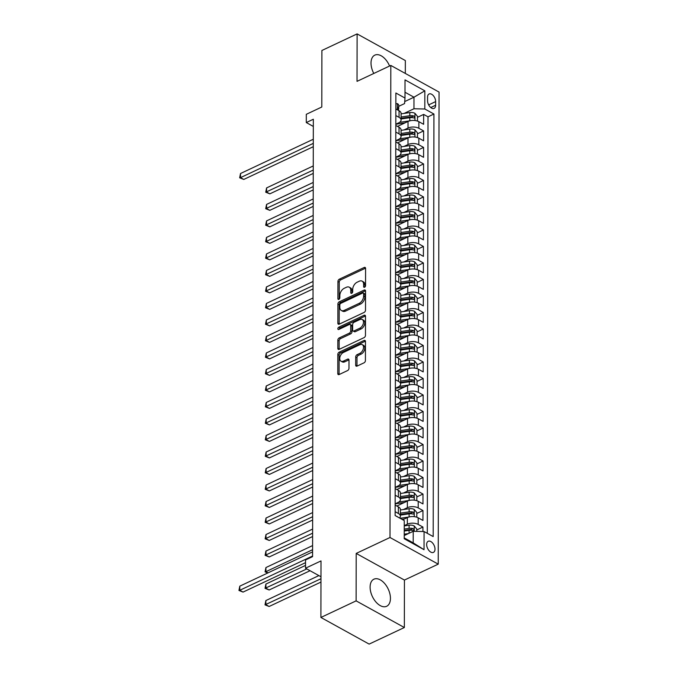 <?xml version="1.0" encoding="UTF-8"?>
<svg xmlns="http://www.w3.org/2000/svg" width="678" height="678" viewBox="0 0 678 678"><rect width="100%" height="100%" fill="white"/><g stroke="black" fill="none" stroke-linecap="round" stroke-linejoin="round"><path stroke-width="1.02" d="M364.586 287.243A1.322 0.831 -61.1 0 0 365.552 285.658L365.586 268.437A1.881 1.186 -61.1 0 0 365.111 267.446A1.881 1.186 -61.1 0 0 364.205 267.471L339.322 279.192A1.881 1.186 -61.1 0 0 337.941 281.463L337.907 298.676A1.322 0.831 -61.1 0 0 338.237 299.371A1.322 0.831 -61.1 0 0 338.873 299.354A1.322 0.831 -61.1 0 0 339.839 297.761L339.848 295.54A6.026 3.805 -61.1 0 1 344.28 288.269L346.356 287.294A6.026 3.805 -61.1 0 1 349.263 287.201A6.026 3.805 -61.1 0 1 350.772 290.396L350.763 292.625A1.322 0.831 -61.1 0 0 351.094 293.32A1.322 0.831 -61.1 0 0 351.729 293.303A1.322 0.831 -61.1 0 0 352.696 291.709L352.704 289.481A6.026 3.805 -61.1 0 1 357.137 282.218L359.213 281.234A6.026 3.805 -61.1 0 1 362.12 281.15A6.026 3.805 -61.1 0 1 363.628 284.336L363.62 286.565A1.322 0.831 -61.1 0 0 363.95 287.269A1.322 0.831 -61.1 0 0 364.586 287.243M390.443 598.352A14.967 8.755 64.8 0 0 384.672 583.538A14.967 8.755 64.8 0 0 373.892 579.198A14.967 8.755 64.8 0 0 370.103 587.123A14.967 8.755 64.8 0 0 375.875 601.937A14.967 8.755 64.8 0 0 386.646 606.285A14.967 8.755 64.8 0 0 390.443 598.352M389.579 66.02A14.967 8.755 64.8 0 0 374.807 55.138A14.967 8.755 64.8 0 0 371.019 63.062A14.967 8.755 64.8 0 0 373.79 73.461M434.996 549.146A6.144 3.593 64.8 0 0 432.632 543.061A6.144 3.593 64.8 0 0 428.208 541.281A6.144 3.593 64.8 0 0 426.657 544.536A6.144 3.593 64.8 0 0 429.021 550.612A6.144 3.593 64.8 0 0 433.445 552.392A6.144 3.593 64.8 0 0 434.996 549.146M355.679 365.137A1.881 1.186 -61.1 0 0 356.153 366.137A1.881 1.186 -61.1 0 0 357.06 366.103L364.044 362.815A1.881 1.186 -61.1 0 0 365.425 360.543L365.459 341.432A1.881 1.186 -61.1 0 0 364.984 340.432A1.881 1.186 -61.1 0 0 364.078 340.458L339.195 352.179A1.881 1.186 -61.1 0 0 337.814 354.45L337.78 373.57A1.881 1.186 -61.1 0 0 338.246 374.561A1.881 1.186 -61.1 0 0 339.153 374.536L347.585 370.561A1.881 1.186 -61.1 0 0 348.975 368.29L348.992 360.111A1.881 1.186 -61.1 0 0 348.517 359.111A1.881 1.186 -61.1 0 0 347.611 359.145L343.424 361.111A5.043 3.178 -61.1 0 1 341 361.188A5.043 3.178 -61.1 0 1 339.975 356.891A5.043 3.178 -61.1 0 1 343.441 352.441L359.823 344.729A5.043 3.178 -61.1 0 1 362.255 344.653A5.043 3.178 -61.1 0 1 363.281 348.958A5.043 3.178 -61.1 0 1 359.806 353.399L357.077 354.687A1.881 1.186 -61.1 0 0 355.696 356.959L355.679 365.137L356.984 365.857A1.881 1.186 -61.1 0 0 357.001 366.128M405.317 73.444L405.342 60.545L357.111 33.9L321.897 50.477L321.796 107.014L306.303 114.311L306.295 122.557L313.338 119.243L312.575 556.646L305.532 559.96L305.515 568.215L320.982 576.758M356.12 600.869L404.351 627.523L404.435 580.063L356.204 553.418L356.12 600.869L320.906 617.455L321.008 560.918L305.515 568.215M356.204 553.418L390.003 537.501L390.825 65.435L439.056 92.081L438.234 564.147L390.003 537.501M357.111 33.9L357.026 81.352L390.825 65.435M364.128 312.431A1.881 1.186 -61.1 0 0 365.51 310.16L365.544 291.04A1.881 1.186 -61.1 0 0 365.078 290.048A1.881 1.186 -61.1 0 0 364.171 290.074L339.28 301.795A1.881 1.186 -61.1 0 0 337.898 304.066L337.864 323.177A1.881 1.186 -61.1 0 0 338.339 324.177A1.881 1.186 -61.1 0 0 339.246 324.152L364.128 312.431M365.501 316.236L365.467 335.356A1.881 1.186 -61.1 0 1 364.086 337.627L339.203 349.339A1.881 1.186 -61.1 0 1 338.297 349.373A1.881 1.186 -61.1 0 1 337.822 348.373L337.839 340.195A1.881 1.186 -61.1 0 1 339.22 337.924L349.314 333.169A1.881 1.186 -61.1 0 0 350.696 330.898L350.704 325.465A1.881 1.186 -61.1 0 0 350.238 324.474A1.881 1.186 -61.1 0 0 349.331 324.499L338.822 329.449A1.322 0.831 -61.1 0 1 338.186 329.466A1.322 0.831 -61.1 0 1 337.915 328.338A1.322 0.831 -61.1 0 1 338.822 327.177L364.12 315.27A1.881 1.186 -61.1 0 1 365.035 315.236A1.881 1.186 -61.1 0 1 365.501 316.236M404.351 627.523L369.146 644.1L320.906 617.455M422.919 531.518L422.928 527.052L416.784 529.942M404.249 525.645L407.325 524.196A7.678 3.915 0.1 0 1 418.173 524.425L418.182 517.822L422.945 520.45L422.962 510.542L416.809 513.441M403.385 509.559L407.351 507.686A7.678 3.915 0.1 0 1 418.199 507.915L418.216 501.313L422.97 503.94L422.987 494.042L416.843 496.932M403.41 493.05L407.385 491.186A7.678 3.915 0.1 0 1 418.233 491.406L418.241 484.804L422.996 487.44L423.013 477.532L416.868 480.431M403.444 476.549L407.41 474.676A7.678 3.915 0.1 0 1 418.258 474.905L418.267 468.303L423.03 470.93L423.047 461.023L416.902 463.921M403.469 460.04L407.436 458.167A7.678 3.915 0.1 0 1 418.284 458.396L418.301 451.794L423.055 454.421L423.072 444.522L416.928 447.412M403.495 443.531L407.47 441.666A7.678 3.915 0.1 0 1 418.318 441.895L418.326 435.293L423.089 437.92L423.106 428.013L416.953 430.911M403.529 427.03L407.495 425.157A7.678 3.915 0.1 0 1 418.343 425.386L418.36 418.784L423.114 421.411L423.131 411.512L416.987 414.402M403.554 410.521L407.529 408.656A7.678 3.915 0.1 0 1 418.377 408.885L418.385 402.283L423.14 404.91L423.157 395.003L417.012 397.901M403.588 394.02L407.554 392.147A7.678 3.915 0.1 0 1 418.402 392.376L418.411 385.774L423.174 388.401L423.191 378.502L417.046 381.392M403.613 377.51L407.58 375.646A7.678 3.915 0.1 0 1 418.428 375.866L418.445 369.264L423.199 371.9L423.216 361.993L417.072 364.891M403.639 361.01L407.614 359.137A7.678 3.915 0.1 0 1 418.462 359.365L418.47 352.763L423.233 355.391L423.25 345.483L417.097 348.382M403.673 344.5L407.639 342.627A7.678 3.915 0.1 0 1 418.487 342.856L418.504 336.254L423.258 338.881L423.275 328.983L417.131 331.873M403.698 327.991L407.673 326.126A7.678 3.915 0.1 0 1 418.521 326.355L418.529 319.753L423.284 322.381L423.301 312.473L417.156 315.372M403.732 311.49L407.698 309.617A7.678 3.915 0.1 0 1 418.546 309.846L418.555 303.244L423.318 305.871L423.335 295.972L417.19 298.862M403.757 294.981L407.724 293.116A7.678 3.915 0.1 0 1 418.572 293.337L418.589 286.735L423.343 289.37L423.36 279.463L417.216 282.362M403.783 278.48L407.758 276.607A7.678 3.915 0.1 0 1 418.606 276.836L418.614 270.234L423.377 272.861L423.394 262.954L417.241 265.852M403.817 261.971L407.783 260.098A7.678 3.915 0.1 0 1 418.631 260.327L418.648 253.725L423.403 256.352L423.419 246.453L417.275 249.343M403.842 245.461L407.817 243.597A7.678 3.915 0.1 0 1 418.665 243.826L418.673 237.224L423.428 239.851L423.445 229.944L417.301 232.842M403.876 228.961L407.842 227.088A7.678 3.915 0.1 0 1 418.69 227.316L418.699 220.714L423.462 223.342L423.479 213.443L417.334 216.333M403.902 212.451L407.868 210.587A7.678 3.915 0.1 0 1 418.716 210.816L418.733 204.214L423.487 206.841L423.504 196.934L417.36 199.832M403.927 195.95L407.902 194.078A7.678 3.915 0.1 0 1 418.75 194.306L418.758 187.704L423.521 190.332L423.538 180.433L417.385 183.323M403.961 179.441L407.927 177.577A7.678 3.915 0.1 0 1 418.775 177.797L418.792 171.195L423.547 173.831L423.564 163.923L417.419 166.822M403.986 162.94L407.961 161.067A7.678 3.915 0.1 0 1 418.809 161.296L418.818 154.694L423.572 157.321L423.589 147.414L417.445 150.313M404.02 146.431L407.986 144.558A7.678 3.915 0.1 0 1 418.834 144.787L418.843 138.185L423.606 140.812L423.623 130.913L418.86 128.286A7.678 3.915 -179.9 0 0 408.012 128.057L404.046 129.922M417.47 133.803L423.623 130.913M418.182 517.822A7.678 3.915 -179.9 0 0 407.334 517.594L402.74 519.755M418.216 501.313A7.678 3.915 -179.9 0 0 407.368 501.084L396.85 506.034M418.241 484.804A7.678 3.915 -179.9 0 0 407.393 484.584L396.884 489.533M418.267 468.303A7.678 3.915 -179.9 0 0 407.419 468.074L396.91 473.024M418.301 451.794A7.678 3.915 -179.9 0 0 407.453 451.565L396.944 456.514M418.326 435.293A7.678 3.915 -179.9 0 0 407.478 435.064L396.969 440.014M418.36 418.784A7.678 3.915 -179.9 0 0 407.512 418.555L396.994 423.504M418.385 402.283A7.678 3.915 -179.9 0 0 407.537 402.054L397.028 407.003M418.411 385.774A7.678 3.915 -179.9 0 0 407.563 385.545L397.054 390.494M418.445 369.264A7.678 3.915 -179.9 0 0 407.597 369.035L397.088 373.993M418.47 352.763A7.678 3.915 -179.9 0 0 407.622 352.535L397.113 357.484M418.504 336.254A7.678 3.915 -179.9 0 0 407.656 336.025L397.139 340.975M418.529 319.753A7.678 3.915 -179.9 0 0 407.681 319.524L397.172 324.474M418.555 303.244A7.678 3.915 -179.9 0 0 407.707 303.015L397.198 307.965M418.589 286.735A7.678 3.915 -179.9 0 0 407.741 286.514L397.223 291.464M418.614 270.234A7.678 3.915 -179.9 0 0 407.766 270.005L397.257 274.954M418.648 253.725A7.678 3.915 -179.9 0 0 407.8 253.496L397.283 258.445M418.673 237.224A7.678 3.915 -179.9 0 0 407.825 236.995L397.316 241.944M418.699 220.714A7.678 3.915 -179.9 0 0 407.851 220.486L397.342 225.435M418.733 204.214A7.678 3.915 -179.9 0 0 407.885 203.985L397.367 208.934M418.758 187.704A7.678 3.915 -179.9 0 0 407.91 187.475L397.401 192.425M418.792 171.195A7.678 3.915 -179.9 0 0 407.944 170.975L397.427 175.924M418.818 154.694A7.678 3.915 -179.9 0 0 407.97 154.465L397.461 159.415M418.843 138.185A7.678 3.915 -179.9 0 0 407.995 137.956L397.486 142.905M427.564 97.132L427.564 100.768A5.949 3.483 64.8 0 0 429.852 106.658A5.949 3.483 64.8 0 0 434.14 108.378A5.949 3.483 64.8 0 0 435.64 105.234L435.649 101.598A5.949 3.483 64.8 0 0 433.361 95.708A5.949 3.483 64.8 0 0 429.072 93.988A5.949 3.483 64.8 0 0 427.564 97.132M404.224 537.908L413.199 542.866L413.224 531.315L424.072 531.544L433.191 536.578L433.928 114.031L424.809 108.989L413.961 108.768L404.071 113.421M424.072 531.544L424.038 549.697L404.224 538.747L404.257 520.594L395.13 515.551L395.867 93.005L404.995 98.047L405.02 79.885L424.835 90.835L424.809 108.989M395.147 503.83L397.969 502.5A7.678 3.915 0.1 0 0 400.427 499.635L400.444 493.033A7.678 3.915 -179.9 0 0 398.401 490.364L395.181 488.584M395.181 487.321L397.994 485.999A7.678 3.915 0.1 0 0 400.461 483.126L400.469 476.524A7.678 3.915 -179.9 0 0 398.427 473.863L395.206 472.083M395.206 470.82L398.028 469.49A7.678 3.915 0.1 0 0 400.486 466.625L400.495 460.023A7.678 3.915 -179.9 0 0 398.452 457.353L395.232 455.574M395.24 454.311L398.054 452.989A7.678 3.915 0.1 0 0 400.512 450.116L400.529 443.514A7.678 3.915 -179.9 0 0 398.486 440.853L395.266 439.073M395.266 437.81L398.079 436.479A7.678 3.915 0.1 0 0 400.545 433.615L400.554 427.013A7.678 3.915 -179.9 0 0 398.511 424.343L395.291 422.564M395.291 421.301L398.113 419.97A7.678 3.915 0.1 0 0 400.571 417.106L400.588 410.504A7.678 3.915 -179.9 0 0 398.545 407.834L395.325 406.063M395.325 404.791L398.139 403.469A7.678 3.915 0.1 0 0 400.605 400.605L400.613 394.003A7.678 3.915 -179.9 0 0 398.571 391.333L395.35 389.553M395.35 388.291L398.164 386.96A7.678 3.915 0.1 0 0 400.63 384.095L400.639 377.493A7.678 3.915 -179.9 0 0 398.596 374.824L395.376 373.044M395.384 371.781L398.198 370.459A7.678 3.915 0.1 0 0 400.656 367.586L400.673 360.984A7.678 3.915 -179.9 0 0 398.63 358.323L395.41 356.543M395.41 355.28L398.223 353.95A7.678 3.915 0.1 0 0 400.69 351.085L400.698 344.483A7.678 3.915 -179.9 0 0 398.656 341.814L395.435 340.034M395.435 338.771L398.257 337.449A7.678 3.915 0.1 0 0 400.715 334.576L400.732 327.974A7.678 3.915 -179.9 0 0 398.689 325.313L395.46 323.533M395.469 322.262L398.283 320.94A7.678 3.915 0.1 0 0 400.749 318.075L400.757 311.473A7.678 3.915 -179.9 0 0 398.715 308.804L395.494 307.024M395.494 305.761L398.308 304.43A7.678 3.915 0.1 0 0 400.774 301.566L400.783 294.964A7.678 3.915 -179.9 0 0 398.74 292.294L395.52 290.515M395.528 289.252L398.342 287.93A7.678 3.915 0.1 0 0 400.8 285.057L400.817 278.455A7.678 3.915 -179.9 0 0 398.774 275.793L395.554 274.014M395.554 272.751L398.367 271.42A7.678 3.915 0.1 0 0 400.834 268.556L400.842 261.954A7.678 3.915 -179.9 0 0 398.8 259.284L395.579 257.504M395.579 256.242L398.401 254.92A7.678 3.915 0.1 0 0 400.859 252.046L400.876 245.444A7.678 3.915 -179.9 0 0 398.834 242.783L395.605 241.004M395.613 239.741L398.427 238.41A7.678 3.915 0.1 0 0 400.893 235.546L400.901 228.944A7.678 3.915 -179.9 0 0 398.859 226.274L395.638 224.494M395.638 223.231L398.452 221.901A7.678 3.915 0.1 0 0 400.918 219.036L400.927 212.434A7.678 3.915 -179.9 0 0 398.884 209.765L395.664 207.993M395.672 206.722L398.486 205.4A7.678 3.915 0.1 0 0 400.944 202.536L400.961 195.934A7.678 3.915 -179.9 0 0 398.918 193.264L395.698 191.484M395.698 190.221L398.511 188.891A7.678 3.915 0.1 0 0 400.978 186.026L400.986 179.424A7.678 3.915 -179.9 0 0 398.944 176.755L395.723 174.975M395.723 173.712L398.545 172.39A7.678 3.915 0.1 0 0 401.003 169.517L401.02 162.915A7.678 3.915 -179.9 0 0 398.978 160.254L395.749 158.474M395.757 157.211L398.571 155.881A7.678 3.915 0.1 0 0 401.037 153.016L401.045 146.414A7.678 3.915 -179.9 0 0 399.003 143.744L395.783 141.965M395.783 140.702L398.596 139.38A7.678 3.915 0.1 0 0 401.062 136.507L401.071 129.905A7.678 3.915 -179.9 0 0 399.028 127.244L395.808 125.464M427.293 533.315L428.013 116.819L423.648 114.404L423.631 124.311L418.877 121.684A7.678 3.915 -179.9 0 0 408.029 121.455L397.511 126.405M395.816 124.193L398.63 122.871A7.678 3.915 -179.9 0 0 401.088 120.006A7.678 3.915 -179.9 0 0 399.045 117.336L395.825 115.557M401.088 120.006L401.105 113.404A7.678 3.915 -179.9 0 0 399.062 110.734L395.842 108.955M395.138 511.695L398.359 513.475A7.678 3.915 0.1 0 1 400.401 516.144A7.678 3.915 0.1 0 1 399.503 517.967M400.401 516.144L400.41 509.542A7.678 3.915 -179.9 0 0 398.367 506.873L395.147 505.093M395.164 495.194L398.384 496.966A7.678 3.915 0.1 0 1 400.427 499.635M395.198 478.685L398.418 480.465A7.678 3.915 0.1 0 1 400.461 483.126M395.223 462.176L398.444 463.955A7.678 3.915 0.1 0 1 400.486 466.625M395.249 445.675L398.469 447.455A7.678 3.915 0.1 0 1 400.512 450.116M395.282 429.166L398.503 430.945A7.678 3.915 0.1 0 1 400.545 433.615M395.308 412.665L398.528 414.444A7.678 3.915 0.1 0 1 400.571 417.106M395.342 396.155L398.562 397.935A7.678 3.915 0.1 0 1 400.605 400.605M395.367 379.646L398.588 381.426A7.678 3.915 0.1 0 1 400.63 384.095M395.393 363.145L398.613 364.925A7.678 3.915 0.1 0 1 400.656 367.586M395.427 346.636L398.647 348.416A7.678 3.915 0.1 0 1 400.69 351.085M395.452 330.135L398.672 331.915A7.678 3.915 0.1 0 1 400.715 334.576M395.486 313.626L398.706 315.406A7.678 3.915 0.1 0 1 400.749 318.075M395.511 297.125L398.732 298.896A7.678 3.915 0.1 0 1 400.774 301.566M395.537 280.616L398.757 282.395A7.678 3.915 0.1 0 1 400.8 285.057M395.571 264.106L398.791 265.886A7.678 3.915 0.1 0 1 400.834 268.556M395.596 247.606L398.817 249.385A7.678 3.915 0.1 0 1 400.859 252.046M395.63 231.096L398.85 232.876A7.678 3.915 0.1 0 1 400.893 235.546M395.655 214.595L398.876 216.375A7.678 3.915 0.1 0 1 400.918 219.036M395.681 198.086L398.901 199.866A7.678 3.915 0.1 0 1 400.944 202.536M395.715 181.577L398.935 183.357A7.678 3.915 0.1 0 1 400.978 186.026M395.74 165.076L398.961 166.856A7.678 3.915 0.1 0 1 401.003 169.517M395.774 148.567L398.995 150.347A7.678 3.915 0.1 0 1 401.037 153.016M395.799 132.066L399.02 133.846A7.678 3.915 0.1 0 1 401.062 136.507M418.834 144.787L423.589 147.414M418.809 161.296L423.564 163.923M418.775 177.797L423.538 180.433M418.75 194.306L423.504 196.934M418.716 210.816L423.479 213.443M418.69 227.316L423.445 229.944M418.665 243.826L423.419 246.453M418.631 260.327L423.394 262.954M418.606 276.836L423.36 279.463M418.572 293.337L423.335 295.972M418.546 309.846L423.301 312.473M418.521 326.355L423.275 328.983M418.487 342.856L423.25 345.483M418.462 359.365L423.216 361.993M418.428 375.866L423.191 378.502M418.402 392.376L423.157 395.003M418.377 408.885L423.131 411.512M418.343 425.386L423.106 428.013M418.318 441.895L423.072 444.522M418.284 458.396L423.047 461.023M418.258 474.905L423.013 477.532M418.233 491.406L422.987 494.042M418.199 507.915L422.962 510.542M418.173 524.425L422.928 527.052M413.224 531.315L404.232 535.544M413.961 108.768L413.978 97.208L405.003 92.25M404.724 101.564L413.978 97.208L424.835 90.835M398.715 106.336L404.571 103.581L404.995 98.047M404.435 580.063L438.234 564.147M306.295 122.557L313.321 126.447M417.504 117.302L423.648 114.404M428.013 116.819L433.928 114.031M424.038 549.697L413.199 542.866M364.925 287.014L364.925 285.057A6.026 3.805 -61.1 0 0 363.416 281.87L362.12 281.15M349.263 287.201L350.56 287.921A6.026 3.805 -61.1 0 1 352.068 291.116L352.068 293.066M365.569 268.166A1.881 1.186 -61.1 0 0 365.51 268.191L340.627 279.912A1.881 1.186 -61.1 0 0 339.237 282.184L339.212 299.125M365.527 290.769A1.881 1.186 -61.1 0 0 365.467 290.794L340.585 302.515A1.881 1.186 -61.1 0 0 339.203 304.786L339.17 323.898A1.881 1.186 -61.1 0 0 339.186 324.177M363.611 293.735A1.322 0.831 -61.1 0 0 363.281 293.04A1.322 0.831 -61.1 0 0 362.645 293.057L340.797 303.346A1.322 0.831 -61.1 0 0 339.831 304.93L339.831 307.278A6.026 3.805 -61.1 0 0 341.339 310.473A6.026 3.805 -61.1 0 0 344.238 310.38L359.171 303.354A6.026 3.805 -61.1 0 0 363.603 296.083L363.611 293.735L364.908 294.455A1.322 0.831 -61.1 0 0 364.578 293.76L363.281 293.04M341.339 310.473L342.636 311.194A6.026 3.805 -61.1 0 0 345.543 311.1L344.238 310.38M364.908 294.455L364.908 296.803A6.026 3.805 -61.1 0 1 360.476 304.075L345.543 311.1M350.238 324.474L351.543 325.194A1.881 1.186 -61.1 0 1 352.009 326.186L352.001 331.618A1.881 1.186 -61.1 0 1 350.619 333.89L340.526 338.644A1.881 1.186 -61.1 0 0 339.136 340.915L339.127 349.094A1.881 1.186 -61.1 0 0 339.144 349.365M365.484 315.965A1.881 1.186 -61.1 0 0 365.425 315.99L340.127 327.898A1.322 0.831 -61.1 0 0 339.178 329.279M359.781 328.237A5.043 3.178 -61.1 0 0 363.255 323.796A5.043 3.178 -61.1 0 0 362.23 319.491A5.043 3.178 -61.1 0 0 359.798 319.567L354.026 322.287A1.881 1.186 -61.1 0 0 352.645 324.559L352.636 329.983A1.881 1.186 -61.1 0 0 353.102 330.983A1.881 1.186 -61.1 0 0 354.009 330.957L359.781 328.237L361.086 328.957A5.043 3.178 -61.1 0 0 364.552 324.516A5.043 3.178 -61.1 0 0 363.535 320.211L362.23 319.491M353.102 330.983L354.408 331.703A1.881 1.186 -61.1 0 0 355.314 331.678L354.009 330.957M361.086 328.957L355.314 331.678M362.255 344.653L363.561 345.373A5.043 3.178 -61.1 0 1 364.578 349.679A5.043 3.178 -61.1 0 1 361.111 354.119L358.382 355.408A1.881 1.186 -61.1 0 0 357.001 357.679L356.984 365.857M341 361.188L342.305 361.908A5.043 3.178 -61.1 0 0 344.729 361.832L343.424 361.111M348.967 359.84A1.881 1.186 -61.1 0 0 348.916 359.865L344.729 361.832M365.442 341.153A1.881 1.186 -61.1 0 0 365.383 341.178L340.5 352.899A1.881 1.186 -61.1 0 0 339.11 355.17L339.085 374.29A1.881 1.186 -61.1 0 0 339.102 374.561M417.495 121.082L417.504 116.37L414.902 113.285A5.085 2.593 -179.9 0 0 409.826 112.582L401.105 113.853M409.749 120.845L399.588 122.328M405.054 122.854L398.317 123.837A12.187 6.221 -179.9 0 0 395.816 124.362M313.253 165.941L266.59 187.916L266.581 192.043L269.844 193.849L313.244 173.407M401.096 118.972L409.817 117.701A5.085 2.593 0.1 0 1 413.741 117.938C414.978 117.726 414.978 117.065 413.741 115.955A5.085 2.593 -179.9 0 0 409.817 115.718L401.096 116.989M401.096 118.311L410.512 116.938A2.593 1.322 0.1 0 1 411.716 116.913L413.741 115.955M413.741 117.938L414.36 117.93M269.844 193.849L265.734 192.205L313.244 170.068M265.734 192.205L266.59 187.916M395.85 103.759L397.435 103.632A5.085 2.593 0.1 0 1 398.723 105.361L398.715 108.497A5.085 2.593 -179.9 0 0 398.232 107.387L397.867 107.277M313.295 143.372L240.512 177.644L240.521 173.517L313.304 139.244M398.333 109.489L398.393 109.404A5.085 2.593 -179.9 0 0 398.715 108.497M397.63 107.675L398.232 107.387C397.452 107.387 397.452 108.048 398.223 109.37A5.085 2.593 0.1 0 1 398.715 110.48L398.715 110.539M313.287 146.702L243.775 179.441L240.512 177.644L239.665 177.806L240.521 173.517M243.775 179.441L239.665 177.806M417.47 137.583L417.479 132.88L414.868 129.786A5.085 2.593 -179.9 0 0 409.792 129.083L401.071 130.362M409.724 137.346L399.562 138.829M405.029 139.354L398.291 140.338A12.187 6.221 -179.9 0 0 395.783 140.863M313.228 182.45L266.564 204.425L266.556 208.553L269.81 210.35L313.211 189.916M401.062 135.473L409.783 134.202A5.085 2.593 0.1 0 1 413.707 134.447C414.944 134.236 414.944 133.574 413.716 132.464A5.085 2.593 -179.9 0 0 409.792 132.218L401.071 133.498M401.062 134.82L410.478 133.447A2.593 1.322 0.1 0 1 411.69 133.422L413.716 132.464M413.707 134.447L414.326 134.439M269.81 210.35L265.708 208.714L313.219 186.577M265.708 208.714L266.564 204.425M417.436 154.092L417.445 149.38L414.843 146.295A5.085 2.593 -179.9 0 0 409.766 145.592L401.045 146.863M409.69 153.855L399.528 155.338M405.003 155.864L398.257 156.847A12.187 6.221 -179.9 0 0 395.757 157.372M313.194 198.959L266.53 220.926L266.53 225.054L269.785 226.859L313.185 206.417M401.037 151.982L409.758 150.711A5.085 2.593 0.1 0 1 413.682 150.948C414.919 150.736 414.919 150.075 413.682 148.974A5.085 2.593 -179.9 0 0 409.758 148.728L401.037 149.999M401.037 151.33L410.453 149.948A2.593 1.322 0.1 0 1 411.656 149.923L413.682 148.974M413.682 150.948L414.3 150.94M269.785 226.859L265.674 225.223L313.185 203.078M265.674 225.223L266.53 220.926M417.411 170.593L417.419 165.89L414.817 162.796A5.085 2.593 -179.9 0 0 409.741 162.101L401.012 163.373M409.665 170.356L399.503 171.839M404.969 172.365L398.232 173.356A12.187 6.221 -179.9 0 0 395.723 173.882M313.168 215.46L266.505 237.436L266.496 241.563L269.759 243.36L313.151 222.926M401.003 168.483L409.724 167.212A5.085 2.593 0.1 0 1 413.656 167.458C414.885 167.246 414.894 166.585 413.656 165.474A5.085 2.593 -179.9 0 0 409.732 165.237L401.012 166.508M401.012 167.83L410.419 166.457A2.593 1.322 0.1 0 1 411.631 166.432L413.656 165.474M413.656 167.458L414.275 167.449M269.759 243.36L265.649 241.724L313.16 219.587M265.649 241.724L266.505 237.436M417.385 187.103L417.385 182.399L414.783 179.306A5.085 2.593 -179.9 0 0 409.707 178.602L400.986 179.873M409.639 186.865L399.478 188.348M404.944 188.874L398.206 189.857A12.187 6.221 -179.9 0 0 395.698 190.382M313.134 231.969L266.479 253.945L266.471 258.064L269.725 259.869L313.126 239.427M400.978 184.992L409.698 183.721A5.085 2.593 0.1 0 1 413.622 183.967C414.86 183.746 414.86 183.085 413.631 181.984A5.085 2.593 -179.9 0 0 409.698 181.738L400.978 183.009M400.978 184.34L410.393 182.967A2.593 1.322 0.1 0 1 411.605 182.933L413.631 181.984M413.622 183.967L414.241 183.958M269.725 259.869L265.615 258.233L313.134 236.097M265.615 258.233L266.479 253.945M417.351 203.612L417.36 198.9L414.758 195.806A5.085 2.593 -179.9 0 0 409.681 195.111L400.961 196.383M409.605 203.366L399.444 204.858M404.91 205.383L398.172 206.366A12.187 6.221 -179.9 0 0 395.672 206.892M313.109 248.47L266.446 270.446L266.437 274.573L269.7 276.37L313.1 255.937M400.952 201.502L409.673 200.222A5.085 2.593 0.1 0 1 413.597 200.468C414.834 200.256 414.834 199.595 413.597 198.484A5.085 2.593 -179.9 0 0 409.673 198.247L400.952 199.518M400.952 200.841L410.368 199.468A2.593 1.322 0.1 0 1 411.571 199.442L413.597 198.484M413.597 200.468L414.216 200.459M269.7 276.37L265.59 274.734L313.1 252.597M265.59 274.734L266.446 270.446M417.326 220.113L417.334 215.409L414.724 212.316A5.085 2.593 -179.9 0 0 409.648 211.612L400.927 212.884M409.58 219.875L399.418 221.359M404.885 221.884L398.147 222.867A12.187 6.221 -179.9 0 0 395.638 223.393M313.083 264.979L266.42 286.955L266.412 291.082L269.666 292.879L313.067 272.446M400.918 218.002L409.639 216.731A5.085 2.593 0.1 0 1 413.563 216.977C414.8 216.765 414.8 216.104 413.572 214.994A5.085 2.593 -179.9 0 0 409.648 214.748L400.927 216.028M400.918 217.35L410.334 215.977A2.593 1.322 0.1 0 1 411.546 215.951L413.572 214.994M413.563 216.977L414.182 216.968M269.666 292.879L265.564 291.243L313.075 269.107M265.564 291.243L266.42 286.955M417.292 236.622L417.301 231.91L414.699 228.825A5.085 2.593 -179.9 0 0 409.622 228.122L400.901 229.393M409.546 236.385L399.384 237.868M404.859 238.393L398.113 239.376A12.187 6.221 -179.9 0 0 395.613 239.902M313.05 281.48L266.386 303.456L266.386 307.583L269.641 309.388L313.041 288.947M400.893 234.512L409.614 233.24A5.085 2.593 0.1 0 1 413.538 233.478C414.775 233.266 414.775 232.605 413.538 231.503A5.085 2.593 -179.9 0 0 409.614 231.257L400.893 232.529M400.893 233.851L410.309 232.478A2.593 1.322 0.1 0 1 411.512 232.452L413.538 231.503M413.538 233.478L414.156 233.469M269.641 309.388L265.53 307.753L313.041 285.608M265.53 307.753L266.386 303.456M417.267 253.123L417.275 248.419L414.673 245.326A5.085 2.593 -179.9 0 0 409.597 244.622L400.868 245.902M409.52 252.886L399.359 254.369M404.825 254.894L398.088 255.877A12.187 6.221 -179.9 0 0 395.579 256.411M313.024 297.989L266.361 319.965L266.352 324.092L269.615 325.889L313.007 305.456M400.859 251.013L409.58 249.741A5.085 2.593 0.1 0 1 413.512 249.987C414.75 249.775 414.75 249.114 413.512 248.004A5.085 2.593 -179.9 0 0 409.588 247.758L400.868 249.038M400.868 250.36L410.275 248.987A2.593 1.322 0.1 0 1 411.487 248.962L413.512 248.004M413.512 249.987L414.131 249.979M269.615 325.889L265.505 324.254L313.016 302.117M265.505 324.254L266.361 319.965M417.241 269.632L417.241 264.92L414.639 261.835A5.085 2.593 -179.9 0 0 409.563 261.132L400.842 262.403M409.495 269.395L399.334 270.878M404.8 271.403L398.062 272.387A12.187 6.221 -179.9 0 0 395.554 272.912M312.99 314.499L266.335 336.466L266.327 340.593L269.581 342.398L312.982 321.957M400.834 267.522L409.554 266.251A5.085 2.593 0.1 0 1 413.478 266.488C414.716 266.276 414.716 265.615 413.487 264.513A5.085 2.593 -179.9 0 0 409.554 264.267L400.834 265.539M400.834 266.869L410.249 265.488A2.593 1.322 0.1 0 1 411.461 265.462L413.487 264.513M413.478 266.488L414.097 266.479M269.581 342.398L265.471 340.763L312.99 318.626M265.471 340.763L266.335 336.466M417.207 286.141L417.216 281.429L414.614 278.336A5.085 2.593 -179.9 0 0 409.537 277.641L400.817 278.912M409.461 285.896L399.3 287.379M404.766 287.913L398.028 288.896A12.187 6.221 -179.9 0 0 395.528 289.421M312.965 331L266.301 352.975L266.293 357.103L269.556 358.899L312.956 338.466M400.808 284.031L409.529 282.751A5.085 2.593 0.1 0 1 413.453 282.997C414.69 282.785 414.69 282.124 413.453 281.014A5.085 2.593 -179.9 0 0 409.529 280.777L400.808 282.048M400.808 283.37L410.224 281.997A2.593 1.322 0.1 0 1 411.427 281.972L413.453 281.014M413.453 282.997L414.072 282.989M269.556 358.899L265.445 357.264L312.956 335.127M265.445 357.264L266.301 352.975M417.182 302.642L417.19 297.939L414.58 294.845A5.085 2.593 -179.9 0 0 409.504 294.142L400.783 295.413M409.436 302.405L399.274 303.888M404.741 304.414L398.003 305.397A12.187 6.221 -179.9 0 0 395.494 305.922M312.939 347.509L266.276 369.485L266.268 373.612L269.522 375.409L312.922 354.975M400.774 300.532L409.495 299.261A5.085 2.593 0.1 0 1 413.419 299.507C414.656 299.286 414.656 298.634 413.427 297.523A5.085 2.593 -179.9 0 0 409.504 297.278L400.783 298.549M400.774 299.879L410.19 298.506A2.593 1.322 0.1 0 1 411.402 298.481L413.427 297.523M413.419 299.507L414.038 299.498M269.522 375.409L265.42 373.773L312.931 351.636M265.42 373.773L266.276 369.485M417.148 319.152L417.156 314.439L414.555 311.355A5.085 2.593 -179.9 0 0 409.478 310.651L400.757 311.922M409.402 318.914L399.24 320.397M404.715 320.923L397.969 321.906A12.187 6.221 -179.9 0 0 395.469 322.431M312.905 364.01L266.242 385.985L266.242 390.113L269.497 391.918L312.897 371.476M400.749 317.041L409.47 315.77A5.085 2.593 0.1 0 1 413.394 316.007C414.631 315.795 414.631 315.134 413.394 314.024A5.085 2.593 -179.9 0 0 409.47 313.787L400.749 315.058M400.749 316.38L410.165 315.007A2.593 1.322 0.1 0 1 411.368 314.982L413.394 314.024M413.394 316.007L414.012 315.999M269.497 391.918L265.386 390.274L312.897 368.137M265.386 390.274L266.242 385.985M417.123 335.652L417.131 330.949L414.529 327.855A5.085 2.593 -179.9 0 0 409.453 327.152L400.723 328.432M409.376 335.415L399.215 336.898M404.681 337.424L397.944 338.407A12.187 6.221 -179.9 0 0 395.435 338.932M312.88 380.519L266.217 402.495L266.208 406.622L269.471 408.419L312.863 387.986M400.715 333.542L409.436 332.271A5.085 2.593 0.1 0 1 413.368 332.517C414.605 332.305 414.605 331.644 413.368 330.533A5.085 2.593 -179.9 0 0 409.444 330.288L400.723 331.567M400.723 332.89L410.139 331.517A2.593 1.322 0.1 0 1 411.343 331.491L413.368 330.533M413.368 332.517L413.987 332.508M269.471 408.419L265.361 406.783L312.872 384.646M265.361 406.783L266.217 402.495M417.097 352.162L417.106 347.45L414.495 344.365A5.085 2.593 -179.9 0 0 409.419 343.661L400.698 344.933M409.351 351.924L399.189 353.408M404.656 353.933L397.918 354.916A12.187 6.221 -179.9 0 0 395.41 355.442M312.846 397.028L266.191 418.996L266.183 423.123L269.437 424.928L312.838 404.486M400.69 350.051L409.41 348.78A5.085 2.593 0.1 0 1 413.334 349.017C414.572 348.806 414.572 348.145 413.343 347.043A5.085 2.593 -179.9 0 0 409.41 346.797L400.69 348.068M400.69 349.399L410.105 348.017A2.593 1.322 0.1 0 1 411.317 347.992L413.343 347.043M413.334 349.017L413.953 349.009M269.437 424.928L265.327 423.292L312.846 401.147M265.327 423.292L266.191 418.996M417.063 368.663L417.072 363.959L414.47 360.865A5.085 2.593 -179.9 0 0 409.393 360.171L400.673 361.442M409.317 368.425L399.156 369.908M404.622 370.434L397.884 371.425A12.187 6.221 -179.9 0 0 395.384 371.951M312.821 413.529L266.157 435.505L266.149 439.632L269.412 441.429L312.812 420.996M400.664 366.552L409.385 365.281A5.085 2.593 0.1 0 1 413.309 365.527C414.546 365.315 414.546 364.654 413.309 363.544A5.085 2.593 -179.9 0 0 409.385 363.306L400.664 364.578M400.664 365.9L410.08 364.527A2.593 1.322 0.1 0 1 411.283 364.501L413.309 363.544M413.309 365.527L413.927 365.518M269.412 441.429L265.301 439.793L312.812 417.656M265.301 439.793L266.157 435.505M417.038 385.172L417.046 380.468L414.436 377.375A5.085 2.593 -179.9 0 0 409.359 376.671L400.639 377.943M409.292 384.935L399.13 386.418M404.596 386.943L397.859 387.926A12.187 6.221 -179.9 0 0 395.35 388.452M312.795 430.038L266.132 452.014L266.123 456.133L269.378 457.938L312.778 437.496M400.63 383.062L409.351 381.79A5.085 2.593 0.1 0 1 413.275 382.036C414.512 381.816 414.512 381.155 413.283 380.053A5.085 2.593 -179.9 0 0 409.359 379.807L400.639 381.078M400.63 382.409L410.046 381.036A2.593 1.322 0.1 0 1 411.258 381.002L413.283 380.053M413.275 382.036L413.894 382.028M269.378 457.938L265.276 456.302L312.787 434.166M265.276 456.302L266.132 452.014M417.004 401.681L417.012 396.969L414.411 393.876A5.085 2.593 -179.9 0 0 409.334 393.181L400.613 394.452M409.258 401.435L399.096 402.918M404.571 403.452L397.825 404.435A12.187 6.221 -179.9 0 0 395.325 404.961M312.761 446.539L266.098 468.515L266.098 472.642L269.352 474.439L312.753 454.006M400.605 399.571L409.326 398.291A5.085 2.593 0.1 0 1 413.249 398.537C414.487 398.325 414.487 397.664 413.249 396.554A5.085 2.593 -179.9 0 0 409.326 396.316L400.605 397.588M400.605 398.91L410.021 397.537A2.593 1.322 0.1 0 1 411.224 397.511L413.249 396.554M413.249 398.537L413.868 398.528M269.352 474.439L265.242 472.803L312.753 450.667M265.242 472.803L266.098 468.515M416.978 418.182L416.987 413.478L414.385 410.385A5.085 2.593 -179.9 0 0 409.309 409.681L400.579 410.953M409.232 417.945L399.071 419.428M404.537 419.953L397.8 420.936A12.187 6.221 -179.9 0 0 395.291 421.462M312.736 463.049L266.073 485.024L266.064 489.152L269.327 490.948L312.719 470.515M400.571 416.072L409.292 414.8A5.085 2.593 0.1 0 1 413.224 415.046C414.461 414.834 414.461 414.173 413.224 413.063A5.085 2.593 -179.9 0 0 409.3 412.817L400.579 414.097M400.579 415.419L409.995 414.046A2.593 1.322 0.1 0 1 411.199 414.021L413.224 413.063M413.224 415.046L413.843 415.038M269.327 490.948L265.217 489.313L312.728 467.176M265.217 489.313L266.073 485.024M416.953 434.691L416.962 429.979L414.351 426.894A5.085 2.593 -179.9 0 0 409.275 426.191L400.554 427.462M409.207 434.454L399.045 435.937M404.512 436.463L397.774 437.446A12.187 6.221 -179.9 0 0 395.266 437.971M312.702 479.549L266.047 501.525L266.039 505.652L269.293 507.458L312.694 487.016M400.545 432.581L409.266 431.31A5.085 2.593 0.1 0 1 413.19 431.547C414.428 431.335 414.428 430.674 413.199 429.572A5.085 2.593 -179.9 0 0 409.266 429.327L400.545 430.598M400.545 431.92L409.961 430.547A2.593 1.322 0.1 0 1 411.173 430.522L413.199 429.572M413.19 431.547L413.809 431.539M269.293 507.458L265.183 505.822L312.702 483.677M265.183 505.822L266.047 501.525M416.919 451.192L416.928 446.488L414.326 443.395A5.085 2.593 -179.9 0 0 409.249 442.692L400.529 443.971M409.173 450.955L399.011 452.438M404.478 452.963L397.74 453.946A12.187 6.221 -179.9 0 0 395.24 454.48M312.677 496.059L266.013 518.034L266.005 522.162L269.268 523.958L312.668 503.525M400.52 449.082L409.241 447.811A5.085 2.593 0.1 0 1 413.165 448.056C414.402 447.844 414.402 447.183 413.165 446.073A5.085 2.593 -179.9 0 0 409.241 445.827L400.52 447.107M400.52 448.429L409.936 447.056A2.593 1.322 0.1 0 1 411.139 447.031L413.165 446.073M413.165 448.056L413.783 448.048M269.268 523.958L265.157 522.323L312.668 500.186M265.157 522.323L266.013 518.034M416.894 467.701L416.902 462.989L414.292 459.904A5.085 2.593 -179.9 0 0 409.215 459.201L400.495 460.472M409.148 467.464L398.986 468.947M404.452 469.473L397.715 470.456A12.187 6.221 -179.9 0 0 395.206 470.981M312.651 512.568L265.988 534.535L265.979 538.663L269.234 540.468L312.634 520.026M400.486 465.591L409.207 464.32A5.085 2.593 0.1 0 1 413.131 464.557C414.368 464.345 414.368 463.684 413.139 462.582A5.085 2.593 -179.9 0 0 409.215 462.337L400.495 463.608M400.486 464.939L409.902 463.557A2.593 1.322 0.1 0 1 411.114 463.532L413.139 462.582M413.131 464.557L413.75 464.549M269.234 540.468L265.132 538.832L312.643 516.695M265.132 538.832L265.988 534.535M416.86 484.211L416.868 479.499L414.266 476.405A5.085 2.593 -179.9 0 0 409.19 475.71L400.469 476.981M409.114 483.965L398.952 485.448M404.427 485.982L397.681 486.965A12.187 6.221 -179.9 0 0 395.181 487.49M312.617 529.069L265.954 551.045L265.954 555.172L269.208 556.969L312.609 536.535M400.461 482.1L409.181 480.821A5.085 2.593 0.1 0 1 413.105 481.066C414.343 480.855 414.343 480.194 413.105 479.083A5.085 2.593 -179.9 0 0 409.181 478.846L400.461 480.117M400.461 481.439L409.876 480.066A2.593 1.322 0.1 0 1 411.08 480.041L413.105 479.083M413.105 481.066L413.724 481.058M269.208 556.969L265.098 555.333L312.609 533.196M265.098 555.333L265.954 551.045M416.834 500.711L416.843 496.008L414.241 492.914A5.085 2.593 -179.9 0 0 409.165 492.211L400.435 493.482M409.088 500.474L398.927 501.957M404.393 502.483L397.655 503.466A12.187 6.221 -179.9 0 0 395.147 503.991M400.427 498.601L409.148 497.33A5.085 2.593 0.1 0 1 413.08 497.576C414.317 497.355 414.317 496.703 413.08 495.593A5.085 2.593 -179.9 0 0 409.156 495.347L400.435 496.618M400.435 497.949L409.851 496.576A2.593 1.322 0.1 0 1 411.054 496.542L413.08 495.593M413.08 497.576L413.699 497.567M312.592 545.578L265.929 567.554L265.92 571.681L312.583 549.705M267.734 573.003L265.073 571.842L265.929 567.554M265.073 571.842L265.92 571.681L268.056 572.851M416.809 517.221L416.817 512.509L414.207 509.424A5.085 2.593 -179.9 0 0 409.131 508.72L400.41 509.992M409.063 516.983L400.088 518.289M404.368 518.992L401.986 519.34M305.524 565.401L265.903 584.055L265.895 588.182L269.149 589.987L310.049 570.723M400.401 515.111L409.122 513.839A5.085 2.593 0.1 0 1 413.046 514.077C414.283 513.865 414.283 513.204 413.055 512.093A5.085 2.593 -179.9 0 0 409.122 511.856L400.401 513.127M400.401 514.449L409.817 513.077A2.593 1.322 0.1 0 1 411.029 513.051L413.055 512.093M413.046 514.077L413.665 514.068M269.149 589.987L265.039 588.343L306.795 568.918M265.039 588.343L265.903 584.055M416.784 531.383L416.784 529.018L414.182 525.925A5.085 2.593 -179.9 0 0 409.105 525.221L404.249 525.933M408.41 533.578L404.232 534.188M318.88 575.597L265.869 600.564L265.861 604.691L269.124 606.488L320.974 582.071M404.241 531.052L409.097 530.34A5.085 2.593 0.1 0 1 413.021 530.586C414.258 530.374 414.258 529.713 413.021 528.603A5.085 2.593 -179.9 0 0 409.097 528.357L404.241 529.069M404.241 530.391L409.792 529.586A2.593 1.322 0.1 0 1 410.995 529.56L413.021 528.603M413.021 530.586L413.639 530.577M269.124 606.488L265.013 604.852L320.974 578.732M265.013 604.852L265.869 600.564M396.477 516.297L396.715 516.272A5.085 2.593 0.1 0 1 397.461 516.839M312.575 556.011L239.792 590.284L239.8 586.156L312.583 551.884M305.524 562.664L243.055 592.089L239.792 590.284L238.944 590.453L239.8 586.156M243.055 592.089L238.944 590.453M407.325 524.196L407.334 517.594M407.351 507.686L407.368 501.084M407.385 491.186L407.393 484.584M407.41 474.676L407.419 468.074M407.436 458.167L407.453 451.565M407.47 441.666L407.478 435.064M407.495 425.157L407.512 418.555M407.529 408.656L407.537 402.054M407.554 392.147L407.563 385.545M407.58 375.646L407.597 369.035M407.614 359.137L407.622 352.535M407.639 342.627L407.656 336.025M407.673 326.126L407.681 319.524M407.698 309.617L407.707 303.015M407.724 293.116L407.741 286.514M407.758 276.607L407.766 270.005M407.783 260.098L407.8 253.496M407.817 243.597L407.825 236.995M407.842 227.088L407.851 220.486M407.868 210.587L407.885 203.985M407.902 194.078L407.91 187.475M407.927 177.577L407.944 170.975M407.961 161.067L407.97 154.465M407.986 144.558L407.995 137.956M408.012 128.057L408.029 121.455M399.045 117.336L399.062 110.734M398.359 513.475L398.367 506.873M398.384 496.966L398.401 490.364M398.418 480.465L398.427 473.863M398.444 463.955L398.452 457.353M398.469 447.455L398.486 440.853M398.503 430.945L398.511 424.343M398.528 414.444L398.545 407.834M398.562 397.935L398.571 391.333M398.588 381.426L398.596 374.824M398.613 364.925L398.63 358.323M398.647 348.416L398.656 341.814M398.672 331.915L398.689 325.313M398.706 315.406L398.715 308.804M398.732 298.896L398.74 292.294M398.757 282.395L398.774 275.793M398.791 265.886L398.8 259.284M398.817 249.385L398.834 242.783M398.85 232.876L398.859 226.274M398.876 216.375L398.884 209.765M398.901 199.866L398.918 193.264M398.935 183.357L398.944 176.755M398.961 166.856L398.978 160.254M398.995 150.347L399.003 143.744M399.02 133.846L399.028 127.244M418.86 128.286L418.877 121.684M428.657 104.895L435.649 101.598M430.75 107.539L435.64 105.234M364.925 285.057L363.628 284.336M351.865 293.227L350.763 292.625M352.068 291.116L350.772 290.396M339.008 299.278L337.907 298.676M339.237 282.184L337.941 281.463M340.627 279.912L339.322 279.192M365.51 268.191L364.205 267.471M364.722 287.175L363.62 286.565M339.17 323.898L337.864 323.177M339.203 304.786L337.898 304.066M340.585 302.515L339.28 301.795M365.467 290.794L364.171 290.074M360.476 304.075L359.171 303.354M364.908 296.803L363.603 296.083M339.127 349.094L337.822 348.373M339.136 340.915L337.839 340.195M340.526 338.644L339.22 337.924M350.619 333.89L349.314 333.169M352.001 331.618L350.696 330.898M352.009 326.186L350.704 325.465M340.127 327.898L338.822 327.177M365.425 315.99L364.12 315.27M357.001 357.679L355.696 356.959M358.382 355.408L357.077 354.687M361.111 354.119L359.806 353.399M348.916 359.865L347.611 359.145M339.085 374.29L337.78 373.57M339.11 355.17L337.814 354.45M340.5 352.899L339.195 352.179M365.383 341.178L364.078 340.458M414.953 120.514L414.961 113.362M409.817 115.718L409.826 112.582M409.809 120.828L409.817 117.701M397.367 103.632L397.359 109.794M414.928 137.024L414.936 129.862M409.792 132.218L409.792 129.083M409.783 137.329L409.783 134.202M414.894 153.533L414.911 146.372M409.758 148.728L409.766 145.592M409.749 153.838L409.758 150.711M414.868 170.034L414.877 162.873M409.732 165.237L409.741 162.101M409.724 170.347L409.724 167.212M414.834 186.543L414.851 179.382M409.698 181.738L409.707 178.602M409.69 186.848L409.698 183.721M414.809 203.044L414.817 195.891M409.673 198.247L409.681 195.111M409.665 203.358L409.673 200.222M414.783 219.553L414.792 212.392M409.648 214.748L409.648 211.612M409.639 219.858L409.639 216.731M414.75 236.063L414.767 228.901M409.614 231.257L409.622 228.122M409.605 236.368L409.614 233.24M414.724 252.563L414.733 245.402M409.588 247.758L409.597 244.622M409.58 252.869L409.58 249.741M414.69 269.073L414.707 261.911M409.554 264.267L409.563 261.132M409.546 269.378L409.554 266.251M414.665 285.574L414.673 278.412M409.529 280.777L409.537 277.641M409.52 285.887L409.529 282.751M414.639 302.083L414.648 294.922M409.504 297.278L409.504 294.142M409.495 302.388L409.495 299.261M414.605 318.584L414.622 311.431M409.47 313.787L409.478 310.651M409.461 318.897L409.47 315.77M414.58 335.093L414.589 327.932M409.444 330.288L409.453 327.152M409.436 335.398L409.436 332.271M414.546 351.602L414.563 344.441M409.41 346.797L409.419 343.661M409.402 351.907L409.41 348.78M414.521 368.103L414.529 360.942M409.385 363.306L409.393 360.171M409.376 368.417L409.385 365.281M414.495 384.612L414.504 377.451M409.359 379.807L409.359 376.671M409.351 384.918L409.351 381.79M414.461 401.113L414.478 393.96M409.326 396.316L409.334 393.181M409.317 401.427L409.326 398.291M414.436 417.623L414.444 410.461M409.3 412.817L409.309 409.681M409.292 417.928L409.292 414.8M414.402 434.132L414.419 426.971M409.266 429.327L409.275 426.191M409.258 434.437L409.266 431.31M414.377 450.633L414.385 443.471M409.241 445.827L409.249 442.692M409.232 450.938L409.241 447.811M414.351 467.142L414.36 459.981M409.215 462.337L409.215 459.201M409.207 467.447L409.207 464.32M414.317 483.643L414.334 476.481M409.181 478.846L409.19 475.71M409.173 483.956L409.181 480.821M414.292 500.152L414.3 492.991M409.156 495.347L409.165 492.211M409.148 500.457L409.148 497.33M414.258 516.653L414.275 509.5M409.122 511.856L409.131 508.72M409.114 516.967L409.122 513.839M414.233 531.332L414.241 526.001M409.097 528.357L409.105 525.221M409.088 533.255L409.097 530.34"/></g></svg>
